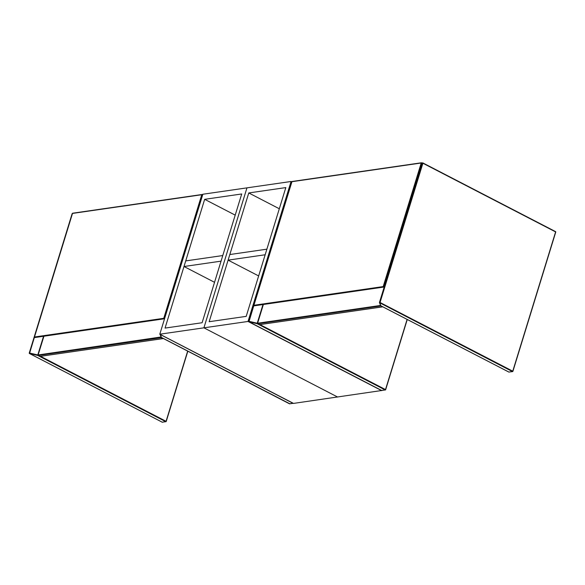 <?xml version="1.0" encoding="UTF-8"?>
<svg xmlns="http://www.w3.org/2000/svg" width="585" height="585" viewBox="0 0 585 585"><rect width="100%" height="100%" fill="white"/><g stroke="black" fill="none" stroke-linecap="round" stroke-linejoin="round"><path stroke-width="0.88" d="M202.856 194.242L159.8 334.203L203.909 327.827L246.965 187.858L202.856 194.242M241.715 193.971L204.662 199.324L165.05 328.09L202.103 322.737L241.715 193.971M159.8 334.203L293.509 403.409L381.771 390.502M203.909 327.827L337.618 397.032L203.909 327.827L248.018 321.45L291.074 181.482L246.965 187.858L203.909 327.827M204.662 199.324L235.207 215.134M221.05 261.151L222.768 255.55L185.716 260.91L183.997 266.511L221.05 261.151M183.997 266.511L214.534 282.314M285.824 187.595L248.771 192.948L209.159 321.713L246.212 316.361L285.824 187.595M248.018 321.45L381.727 390.656M291.074 181.482L291.732 181.825M248.771 192.948L279.308 208.757M265.151 254.775L266.877 249.173L229.825 254.533L228.106 260.135L265.151 254.775M228.106 260.135L258.643 275.937M164.619 318.532L163.756 318.306L201.774 194.732L72.503 213.423L34.486 336.997L34.756 337.53L34.486 336.997L34.756 337.53L164.239 318.803M34.647 337.56L164.341 318.788L202.432 194.966L201.774 194.732L202.454 194.907L202.381 195.785M384.352 286.54L383.775 287.067L383.197 286.577L421.215 163.003L291.937 181.694L253.919 305.268L254.19 305.801L253.919 305.268L254.19 305.801L383.68 287.081M254.08 305.831L383.775 287.067L421.873 163.237L421.215 163.003L421.887 163.178L421.763 164.926M160.429 334.525L161.46 337.545L289.465 403.796L292.997 403.284L160.041 334.393L161.211 337.333A0.38 0.38 0 0 0 161.394 337.538L161.358 337.501M289.78 403.752L161.211 337.333M293.136 403.211L293.26 403.277A0.38 0.38 0 0 1 293.158 403.314L289.633 403.825A0.38 0.38 0 0 1 289.399 403.789L289.356 403.738M162.103 422.136L29.44 353.501L29.564 353.033L37.798 354.956L43.546 336.273M34.361 337.435L29.506 353.508L162.22 422.195L165.745 421.683L37.74 355.431L29.44 353.501A0.38 0.38 0 0 1 29.25 353.048L72.094 213.781A0.38 0.38 0 0 1 72.416 213.518M40.584 356.353L166.074 421.302L187.661 351.132M43.933 336.214L38.083 355.058M187.77 351.19L166.184 421.375M162.528 422.151L162.147 422.187A0.38 0.38 0 0 0 162.381 422.224L166.22 421.449L187.829 351.212M165.745 421.683L165.906 421.712A0.38 0.38 0 0 0 166.22 421.449L165.745 421.683M37.74 355.431L38.069 355.051L37.74 355.431M38.149 355.08L38.091 354.993A0.38 0.38 0 0 0 38.281 355.446L40.116 356.367L162.959 338.613L161.189 337.699L38.354 355.461L38.164 354.956L161.072 336.982M163.303 338.525L40.051 356.36A0.38 0.38 0 0 0 40.277 356.397L40.423 356.323M39.999 356.309L38.215 355.329M34.486 336.997L163.756 318.306M34.354 337.223L72.43 213.459A0.38 0.38 0 0 1 72.745 213.196L72.467 213.532M422.897 162.974L555.604 231.916L422.897 163.23L380.053 302.489L512.76 371.175L555.604 231.916L512.87 371.248M379.482 302.386L422.311 163.149L379.468 302.408A0.38 0.38 0 0 0 379.475 302.664L380.053 302.489L379.723 302.876L380.901 305.816L508.906 372.067L512.431 371.563L379.475 302.664L380.652 305.611A0.38 0.38 0 0 0 380.828 305.809L380.791 305.772M263.367 304.485L257.605 323.227L380.44 305.465L380.63 305.97L257.788 323.732L259.55 324.646L382.393 306.884L380.652 305.611M509.213 372.023L512.599 371.592A0.38 0.38 0 0 0 512.906 371.321L512.431 371.563L512.906 371.321L555.75 232.062A0.38 0.38 0 0 0 555.56 231.609L422.853 162.922L422.311 163.149A0.38 0.38 0 0 1 422.853 162.922L422.333 163.12M380.828 305.809L508.833 372.06A0.38 0.38 0 0 0 509.067 372.097L508.789 372.009M381.537 390.407L248.874 321.772L248.998 321.304L257.232 323.227L262.979 304.544M253.795 305.714L248.947 321.779L381.654 390.466L385.179 389.961L257.173 323.702L248.874 321.772A0.38 0.38 0 0 1 248.683 321.319L291.527 182.059A0.38 0.38 0 0 1 291.849 181.789M260.025 324.631L385.508 389.573L407.101 319.403M263.294 304.5L257.502 323.322M407.211 319.461L385.617 389.647M381.961 390.422L381.588 390.458A0.38 0.38 0 0 0 381.815 390.495L385.654 389.72L407.262 319.49M385.179 389.961L385.347 389.99A0.38 0.38 0 0 0 385.654 389.72L385.179 389.961M382.736 306.796L259.484 324.631A0.38 0.38 0 0 0 259.718 324.675L259.864 324.602M263.308 304.492L257.532 323.271A0.38 0.38 0 0 0 257.722 323.724L257.583 323.351M259.433 324.58L257.656 323.6M253.919 305.268L383.197 286.577M253.795 305.494L291.864 181.73A0.38 0.38 0 0 1 292.178 181.467L291.908 181.803M72.745 213.196L202.015 194.505A0.38 0.38 0 0 1 202.454 194.907L202.403 195.726M292.178 181.467L421.449 162.776A0.38 0.38 0 0 1 421.887 163.178L421.778 164.868"/></g></svg>
